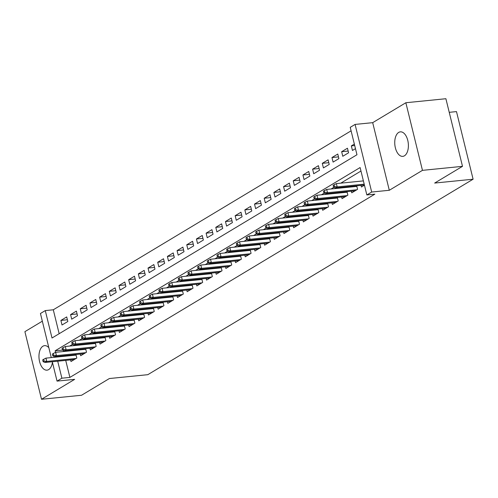 <?xml version="1.0" encoding="UTF-8"?>
<svg xmlns="http://www.w3.org/2000/svg" width="498" height="498" viewBox="0 0 498 498"><rect width="100%" height="100%" fill="white"/><g stroke="black" fill="none" stroke-linecap="round" stroke-linejoin="round"><path stroke-width="0.75" d="M398.699 132.412A12.319 6.754 -95.7 0 0 395.057 146.325A12.319 6.754 -95.7 0 0 402.795 156.36A12.319 6.754 -95.7 0 0 404.444 155.806A12.319 6.754 -95.7 0 0 408.08 141.893A12.319 6.754 -95.7 0 0 400.342 131.852A12.319 6.754 -95.7 0 0 398.699 132.412M48.841 347.704A12.319 6.754 -95.7 0 0 44.559 345.649A12.319 6.754 -95.7 0 0 42.915 346.21A12.319 6.754 -95.7 0 0 39.28 360.122A12.319 6.754 -95.7 0 0 47.017 370.157A12.319 6.754 -95.7 0 0 48.661 369.603A12.319 6.754 -95.7 0 0 52.427 362.289M51.269 357.595L40.444 313.503L45.281 310.59L52.016 338.005L356.966 154.747L350.237 127.339L355.074 124.425L371.682 192.041L366.845 194.948L360.11 167.54L55.154 350.797L55.539 352.36M372.691 122.664L389.299 190.28L422.46 170.353L462.499 166.338L445.891 98.722L405.851 102.737L372.691 122.664L355.074 124.425M449.227 112.324L456.492 111.602L473.1 179.212L147.813 374.683L109.379 378.536L81.548 395.263L41.508 399.278L74.663 379.352L57.046 381.113L52.29 361.741M42.33 321.185L24.9 331.662L41.508 399.278M351.096 130.831L53.292 309.787L45.281 310.59M422.46 170.353L405.851 102.737M361.031 185.374L361.43 187.005L364.449 185.194M351.351 191.195L351.75 192.826L357.558 189.333L356.693 185.81M341.665 197.009L342.07 198.646L347.878 195.154L347.013 191.624M331.985 202.829L332.39 204.46L338.198 200.968L337.333 197.445M322.306 208.643L322.71 210.281L328.518 206.788L327.653 203.265M312.626 214.464L313.024 216.095L318.832 212.609L317.967 209.079M302.946 220.278L303.344 221.915L309.152 218.423L308.287 214.899M293.26 226.098L293.664 227.729L299.472 224.243L298.607 220.714M283.58 231.919L283.985 233.55L289.792 230.057L288.927 226.534M273.9 237.733L274.305 239.364L280.113 235.878L279.247 232.348M264.22 243.553L264.619 245.184L270.426 241.692L269.561 238.169M254.54 249.367L254.939 251.004L260.747 247.512L259.881 243.989M244.86 255.188L245.259 256.819L251.067 253.326L250.201 249.803M235.174 261.002L235.579 262.639L241.387 259.147L240.522 255.623M225.494 266.822L225.899 268.453L231.707 264.967L230.842 261.438M215.815 272.636L216.213 274.274L222.021 270.781L221.156 267.258M206.135 278.457L206.533 280.088L212.341 276.602L211.476 273.072M196.455 284.277L196.853 285.908L202.661 282.416L201.796 278.892M186.769 290.091L187.173 291.728L192.981 288.236L192.116 284.707M177.089 295.912L177.493 297.543L183.301 294.05L182.436 290.527M167.409 301.726L167.807 303.363L173.621 299.871L172.75 296.347M157.729 307.546L158.127 309.177L163.935 305.685L163.07 302.161M148.049 313.36L148.448 314.997L154.256 311.505L153.39 307.982M138.363 319.181L138.768 320.812L144.576 317.326L143.71 313.796M128.683 325.001L129.088 326.632L134.896 323.14L134.03 319.616M119.003 330.815L119.402 332.446L125.216 328.96L124.344 325.431M109.323 336.636L109.722 338.267L115.53 334.774L114.665 331.251M99.644 342.45L100.042 344.087L105.85 340.595L104.985 337.065M89.957 348.27L90.362 349.901L96.17 346.409L95.305 342.885M80.278 354.084L80.682 355.721L86.49 352.229L85.625 348.706M67.404 319.766L60.899 320.419L66.707 316.927L67.828 321.496L62.02 324.989L60.899 320.419M77.084 313.952L70.579 314.605L76.387 311.113L77.514 315.682L71.706 319.174L70.579 314.605M86.77 308.131L80.259 308.785L86.073 305.293L87.194 309.862L81.386 313.354L80.259 308.785M96.45 302.317L89.945 302.965L95.753 299.479L96.873 304.048L91.066 307.534L89.945 302.965M106.13 296.497L99.625 297.15L105.433 293.658L106.553 298.227L100.745 301.72L99.625 297.15M115.81 290.683L109.305 291.33L115.113 287.844L116.233 292.413L110.425 295.899L109.305 291.33M125.49 284.862L118.985 285.516L124.793 282.024L125.919 286.593L120.111 290.085L118.985 285.516M135.176 279.048L128.665 279.695L134.479 276.209L135.599 280.772L129.791 284.265L128.665 279.695M144.856 273.228L138.351 273.881L144.159 270.389L145.279 274.958L139.471 278.45L138.351 273.881M154.536 267.407L148.031 268.061L153.838 264.569L154.959 269.138L149.151 272.63L148.031 268.061M164.216 261.593L157.71 262.247L163.518 258.755L164.639 263.324L158.831 266.81L157.71 262.247M173.895 255.773L167.39 256.426L173.198 252.934L174.325 257.503L168.517 260.996L167.39 256.426M183.581 249.959L177.07 250.606L182.884 247.12L184.005 251.689L178.197 255.175L177.07 250.606M193.261 244.138L186.756 244.792L192.564 241.3L193.685 245.869L187.877 249.361L186.756 244.792M202.941 238.324L196.436 238.972L202.244 235.486L203.365 240.055L197.557 243.541L196.436 238.972M212.621 232.504L206.116 233.157L211.924 229.665L213.044 234.234L207.236 237.727L206.116 233.157M222.301 226.683L215.796 227.337L221.604 223.845L222.731 228.414L216.916 231.906L215.796 227.337M231.987 220.869L225.476 221.523L231.29 218.031L232.41 222.6L226.602 226.092L225.476 221.523M241.667 215.049L235.162 215.702L240.97 212.21L242.09 216.779L236.282 220.272L235.162 215.702M251.347 209.235L244.842 209.888L250.65 206.396L251.77 210.965L245.962 214.451L244.842 209.888M261.027 203.414L254.522 204.068L260.329 200.576L261.45 205.145L255.642 208.637L254.522 204.068M270.707 197.6L264.201 198.248L270.009 194.762L271.136 199.331L265.322 202.817L264.201 198.248M280.393 191.78L273.881 192.433L279.695 188.941L280.816 193.51L275.008 197.003L273.881 192.433M290.073 185.966L283.567 186.613L289.375 183.127L290.496 187.69L284.688 191.182L283.567 186.613M299.752 180.145L293.247 180.799L299.055 177.307L300.176 181.876L294.368 185.368L293.247 180.799M309.432 174.325L302.927 174.979L308.735 171.486L309.856 176.055L304.048 179.548L302.927 174.979M319.112 168.511L312.607 169.164L318.415 165.672L319.542 170.241L313.728 173.734L312.607 169.164M328.792 162.69L322.287 163.344L328.095 159.852L329.222 164.421L323.414 167.913L322.287 163.344M338.478 156.876L331.973 157.53L337.781 154.038L338.901 158.607L333.094 162.093L331.973 157.53M348.158 151.056L341.653 151.709L347.461 148.217L348.581 152.786L342.773 156.279L341.653 151.709M53.292 309.787L59.162 333.71M354.346 144.078L351.333 145.889L352.453 150.458L355.472 148.647M65.717 360.39L69.894 377.403L374.851 194.145L366.845 194.948M360.969 171.032L340.788 183.158M333.884 187.31L331.108 188.979M324.198 193.131L321.428 194.799M314.518 198.945L311.742 200.613M304.838 204.765L302.062 206.433M295.158 210.579L292.382 212.248M285.479 216.4L282.702 218.068M275.792 222.214L273.022 223.882M266.113 228.034L263.342 229.703M256.433 233.855L253.656 235.517M246.753 239.669L243.976 241.337M237.073 245.489L234.297 247.157M227.387 251.303L224.617 252.972M217.707 257.124L214.937 258.792M208.027 262.938L205.251 264.606M198.347 268.758L195.571 270.426M188.667 274.579L185.891 276.241M178.981 280.393L176.211 282.061M169.301 286.213L166.531 287.875M159.621 292.027L156.845 293.696M149.942 297.848L147.165 299.516M140.262 303.662L137.485 305.33M130.576 309.482L127.805 311.15M120.896 315.296L118.126 316.965M111.216 321.117L108.439 322.785M101.536 326.937L98.76 328.599M91.856 332.751L89.08 334.419M82.176 338.572L79.4 340.234M72.49 344.386L69.72 346.054M63.258 350.387L63.539 351.52M64.553 355.659L64.703 356.251M70.598 359.905L70.996 361.536L76.81 358.043L75.939 354.52M73.548 354.763L72.341 355.485M83.234 348.942L82.027 349.671M92.914 343.122L91.707 343.85M102.594 337.308L101.387 338.036M112.274 331.487L111.066 332.216M121.954 325.673L120.746 326.395M131.64 319.853L130.432 320.581M141.32 314.039L140.112 314.761M151 308.218L149.792 308.947M160.68 302.404L159.472 303.126M170.36 296.584L169.152 297.312M180.046 290.764L178.838 291.492M189.726 284.949L188.518 285.671M199.405 279.129L198.198 279.857M209.085 273.315L207.878 274.037M218.765 267.494L217.558 268.223M228.451 261.68L227.244 262.402M238.131 255.86L236.924 256.588M247.811 250.046L246.603 250.768M257.491 244.225L256.283 244.954M267.171 238.405L265.963 239.133M276.857 232.591L275.649 233.313M286.537 226.771L285.329 227.499M296.217 220.956L295.009 221.678M305.897 215.136L304.689 215.864M315.576 209.322L314.369 210.044M325.262 203.501L324.055 204.23M334.942 197.687L333.735 198.409M344.622 191.867L343.415 192.595M354.302 186.047L353.094 186.775M363.322 180.625L362.774 180.955M389.299 190.28L371.682 192.041M69.894 377.403L61.889 378.206L57.046 381.113M462.499 166.338L434.661 183.065L473.1 179.212M56.548 356.462L56.691 357.054M57.712 361.193L61.889 378.206M95.448 343.477L65.306 346.496L66.116 349.783L64.373 350.835L62.499 350.075L63.464 349.496L63.016 347.666L62.045 348.251L62.499 350.075L55.154 350.797M354.713 145.553L351.333 145.889M76.088 355.111L45.941 358.13L46.75 361.424L76.082 358.479M44.104 361.131L43.656 359.307L42.685 359.886L43.133 361.716L44.104 361.131L46.75 361.424L45.007 362.469L74.339 359.531M45.941 358.13L43.656 359.307M43.133 361.716L45.007 362.469M85.768 349.291L55.627 352.316L56.43 355.603L85.762 352.665M53.784 355.317L53.336 353.487L52.365 354.066L52.813 355.896L53.784 355.317L56.43 355.603L54.687 356.649L84.019 353.711M55.627 352.316L53.336 353.487M52.813 355.896L54.687 356.649M63.464 349.496L66.116 349.783L95.448 346.845M64.373 350.835L93.705 347.897M65.306 346.496L63.016 347.666M105.128 337.656L74.986 340.682L75.796 343.969L105.128 341.03M73.144 343.676L72.696 341.852L71.731 342.431L72.179 344.261L73.144 343.676L75.796 343.969L74.053 345.014L103.385 342.076M74.986 340.682L72.696 341.852M72.179 344.261L74.053 345.014M114.814 331.842L84.666 334.861L85.475 338.148L114.808 335.21M82.824 337.862L82.375 336.032L81.411 336.617L81.859 338.441L82.824 337.862L85.475 338.148L83.732 339.2L113.065 336.256M84.666 334.861L82.375 336.032M81.859 338.441L83.732 339.2M124.494 326.022L94.346 329.041L95.155 332.334L124.488 329.396M92.51 332.042L92.062 330.218L91.09 330.797L91.539 332.627L92.51 332.042L95.155 332.334L93.412 333.38L122.745 330.442M94.346 329.041L92.062 330.218M91.539 332.627L93.412 333.38M134.174 320.208L104.032 323.227L104.835 326.514L134.167 323.575M102.19 326.227L101.741 324.397L100.77 324.982L101.219 326.806L102.19 326.227L104.835 326.514L103.092 327.56L132.424 324.621M104.032 323.227L101.741 324.397M101.219 326.806L103.092 327.56M143.854 314.387L113.712 317.407L114.521 320.7L143.854 317.755M111.869 320.407L111.421 318.583L110.45 319.162L110.905 320.992L111.869 320.407L114.521 320.7L112.778 321.745L142.111 318.807M113.712 317.407L111.421 318.583M110.905 320.992L112.778 321.745M153.533 308.567L123.392 311.592L124.201 314.879L153.533 311.941M121.549 314.593L121.101 312.763L120.136 313.342L120.584 315.172L121.549 314.593L124.201 314.879L122.458 315.925L151.79 312.987M123.392 311.592L121.101 312.763M120.584 315.172L122.458 315.925M163.22 302.753L133.072 305.772L133.881 309.065L163.213 306.121M131.229 308.772L130.781 306.942L129.816 307.527L130.264 309.351L131.229 308.772L133.881 309.065L132.138 310.111L161.47 307.173M133.072 305.772L130.781 306.942M130.264 309.351L132.138 310.111M172.899 296.933L142.752 299.958L143.561 303.245L172.893 300.306M140.915 302.952L140.467 301.128L139.496 301.707L139.944 303.537L140.915 302.952L143.561 303.245L141.818 304.29L171.15 301.352M142.752 299.958L140.467 301.128M139.944 303.537L141.818 304.29M182.579 291.118L152.438 294.137L153.241 297.424L182.573 294.486M150.595 297.138L150.147 295.308L149.176 295.893L149.624 297.717L150.595 297.138L153.241 297.424L151.498 298.476L180.83 295.532M152.438 294.137L150.147 295.308M149.624 297.717L151.498 298.476M192.259 285.298L162.118 288.317L162.927 291.61L192.259 288.672M160.275 291.318L159.827 289.494L158.856 290.073L159.31 291.903L160.275 291.318L162.927 291.61L161.184 292.656L190.516 289.718M162.118 288.317L159.827 289.494M159.31 291.903L161.184 292.656M201.939 279.484L171.798 282.503L172.607 285.79L201.939 282.852M169.955 285.503L169.507 283.673L168.542 284.258L168.99 286.082L169.955 285.503L172.607 285.79L170.864 286.842L200.196 283.897M171.798 282.503L169.507 283.673M168.99 286.082L170.864 286.842M211.619 273.663L181.477 276.683L182.287 279.976L211.619 277.037M179.635 279.683L179.187 277.859L178.222 278.438L178.67 280.268L179.635 279.683L182.287 279.976L180.544 281.021L209.876 278.083M181.477 276.683L179.187 277.859M178.67 280.268L180.544 281.021M221.305 267.849L191.157 270.868L191.967 274.155L221.299 271.217M189.321 273.869L188.873 272.039L187.902 272.624L188.35 274.448L189.321 273.869L191.967 274.155L190.224 275.201L219.556 272.263M191.157 270.868L188.873 272.039M188.35 274.448L190.224 275.201M230.985 262.029L200.843 265.048L201.646 268.341L230.979 265.397M199.001 268.049L198.553 266.225L197.582 266.804L198.03 268.634L199.001 268.049L201.646 268.341L199.903 269.387L229.236 266.449M200.843 265.048L198.553 266.225M198.03 268.634L199.903 269.387M240.665 256.209L210.523 259.234L211.333 262.521L240.665 259.583M208.681 262.234L208.232 260.404L207.261 260.983L207.71 262.813L208.681 262.234L211.333 262.521L209.59 263.567L238.922 260.628M210.523 259.234L208.232 260.404M207.71 262.813L209.59 263.567M250.345 250.394L220.203 253.414L221.012 256.707L250.345 253.762M218.361 256.414L217.912 254.584L216.947 255.169L217.396 256.993L218.361 256.414L221.012 256.707L219.269 257.752L248.602 254.814M220.203 253.414L217.912 254.584M217.396 256.993L219.269 257.752M260.024 244.574L229.883 247.599L230.692 250.886L260.024 247.948M228.04 250.594L227.592 248.77L226.627 249.349L227.076 251.179L228.04 250.594L230.692 250.886L228.949 251.932L258.281 248.994M229.883 247.599L227.592 248.77M227.076 251.179L228.949 251.932M269.711 238.76L239.563 241.779L240.372 245.066L269.704 242.128M237.727 244.779L237.272 242.949L236.307 243.534L236.755 245.358L237.727 244.779L240.372 245.066L238.629 246.118L267.961 243.173M239.563 241.779L237.272 242.949M236.755 245.358L238.629 246.118M279.39 232.94L249.243 235.959L250.052 239.252L279.384 236.313M247.406 238.959L246.958 237.135L245.987 237.714L246.435 239.544L247.406 238.959L250.052 239.252L248.309 240.297L277.641 237.359M249.243 235.959L246.958 237.135M246.435 239.544L248.309 240.297M289.07 227.125L258.929 230.144L259.732 233.431L289.07 230.493M257.086 233.145L256.638 231.315L255.667 231.9L256.115 233.724L257.086 233.145L259.732 233.431L257.995 234.483L287.327 231.539M258.929 230.144L256.638 231.315M256.115 233.724L257.995 234.483M298.75 221.305L268.609 224.324L269.418 227.617L298.75 224.679M266.766 227.325L266.318 225.501L265.353 226.08L265.801 227.91L266.766 227.325L269.418 227.617L267.675 228.663L297.007 225.725M268.609 224.324L266.318 225.501M265.801 227.91L267.675 228.663M308.43 215.491L278.289 218.51L279.098 221.797L308.43 218.859M276.446 221.51L275.998 219.68L275.033 220.265L275.481 222.089L276.446 221.51L279.098 221.797L277.355 222.843L306.687 219.904M278.289 218.51L275.998 219.68M275.481 222.089L277.355 222.843M318.116 209.67L287.969 212.69L288.778 215.983L318.11 213.038M286.132 215.69L285.678 213.866L284.713 214.445L285.161 216.275L286.132 215.69L288.778 215.983L287.035 217.028L316.367 214.09M287.969 212.69L285.678 213.866M285.161 216.275L287.035 217.028M327.796 203.85L297.648 206.875L298.458 210.162L327.79 207.224M295.812 209.876L295.364 208.046L294.393 208.625L294.841 210.455L295.812 209.876L298.458 210.162L296.715 211.208L326.047 208.27M297.648 206.875L295.364 208.046M294.841 210.455L296.715 211.208M337.476 198.036L307.334 201.055L308.138 204.342L337.47 201.404M305.492 204.056L305.044 202.225L304.073 202.811L304.521 204.634L305.492 204.056L308.138 204.342L306.401 205.394L335.733 202.456M307.334 201.055L305.044 202.225M304.521 204.634L306.401 205.394M347.156 192.216L317.014 195.241L317.824 198.528L347.156 195.59M315.172 198.235L314.724 196.411L313.759 196.99L314.207 198.82L315.172 198.235L317.824 198.528L316.081 199.574L345.413 196.635M317.014 195.241L314.724 196.411M314.207 198.82L316.081 199.574M356.836 186.401L326.694 189.421L327.503 192.707L356.836 189.769M324.852 192.421L324.403 190.591L323.439 191.176L323.887 193L324.852 192.421L327.503 192.707L325.76 193.759L355.093 190.815M326.694 189.421L324.403 190.591M323.887 193L325.76 193.759M363.391 180.899L336.374 183.6L337.183 186.893L364.2 184.185M334.538 186.601L334.083 184.777L333.118 185.356L333.567 187.186L334.538 186.601L337.183 186.893L335.44 187.939L364.405 185.038M336.374 183.6L334.083 184.777M333.567 187.186L335.44 187.939"/></g></svg>
